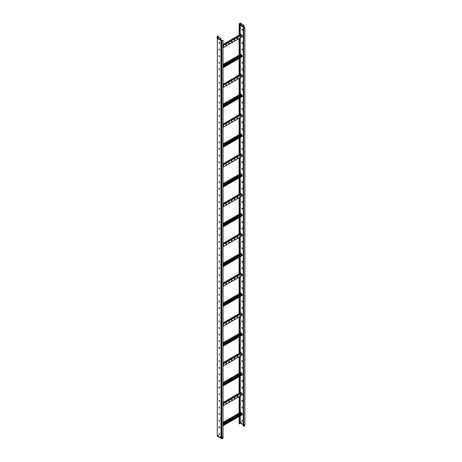 <?xml version="1.0" encoding="UTF-8"?>
<svg xmlns="http://www.w3.org/2000/svg" width="462" height="462" viewBox="0 0 462 462"><rect width="100%" height="100%" fill="white"/><g stroke="black" fill="none" stroke-linecap="round" stroke-linejoin="round"><path stroke-width="0.69" d="M239.622 30.856L239.951 30.209L239.622 30.359M239.622 30.798L239.905 30.192M239.622 40.8L239.951 40.154L239.622 40.304M239.622 40.743L239.905 40.136M239.622 50.745L239.951 50.098L239.622 50.248M239.622 50.687L239.905 50.081M239.622 60.689L239.951 60.043L239.622 60.193M239.622 60.632L239.905 60.025M239.622 70.634L239.951 69.987L239.622 70.137M239.622 70.576L239.905 69.97M239.622 80.579L239.951 79.932L239.622 80.082M239.622 80.527L239.905 79.92M239.622 90.529L239.951 89.876L239.622 90.032M239.622 90.471L239.905 89.865M239.622 100.473L239.951 99.827L239.622 99.977M239.622 100.416L239.905 99.809M239.622 110.418L239.951 109.771L239.622 109.921M239.622 110.36L239.905 109.754M239.622 120.363L239.951 119.716L239.622 119.866M239.622 120.305L239.905 119.698M239.622 130.307L239.951 129.66L239.622 129.81M239.622 130.249L239.905 129.643M239.622 140.252L239.951 139.605L239.622 139.755M239.622 140.2L239.905 139.588M239.622 150.202L239.951 149.549L239.622 149.705M239.622 150.144L239.905 149.538M239.622 160.147L239.951 159.5L239.622 159.65M239.622 160.089L239.905 159.482M239.622 170.091L239.951 169.444L239.622 169.594M239.622 170.033L239.905 169.427M239.622 180.036L239.951 179.389L239.622 179.539M239.622 179.978L239.905 179.372M239.622 189.98L239.951 189.333L239.622 189.484M239.622 189.922L239.905 189.316M239.622 199.925L239.951 199.278L239.622 199.428M239.622 199.873L239.905 199.261M239.622 209.869L239.951 209.222L239.622 209.378M239.622 209.817L239.905 209.211M239.622 219.82L239.951 219.173L239.622 219.323M239.622 219.762L239.905 219.155M239.622 229.764L239.951 229.117L239.622 229.268M239.622 229.706L239.905 229.1M239.622 239.709L239.951 239.062L239.622 239.212M239.622 239.651L239.905 239.045M239.622 249.653L239.951 249.006L239.622 249.157M239.622 249.595L239.905 248.989M239.622 259.598L239.951 258.951L239.622 259.101M239.622 259.54L239.905 258.934M239.622 269.542L239.951 268.896L239.622 269.051M239.622 269.49L239.905 268.884M239.622 279.493L239.951 278.84L239.622 278.996M239.622 279.435L239.905 278.829M239.622 289.437L239.951 288.79L239.622 288.941M239.622 289.379L239.905 288.773M239.622 299.382L239.951 298.735L239.622 298.885M239.622 299.324L239.905 298.718M239.622 309.326L239.951 308.68L239.622 308.83M239.622 309.269L239.905 308.662M239.622 319.271L239.951 318.624L239.622 318.774M239.622 319.213L239.905 318.607M239.622 329.215L239.951 328.569L239.622 328.719M239.622 329.163L239.905 328.557M239.622 339.166L239.951 338.513L239.622 338.669M239.622 339.108L239.905 338.502M239.622 349.11L239.951 348.464L239.622 348.614M239.622 349.053L239.905 348.446M239.622 359.055L239.951 358.408L239.622 358.558M239.622 358.997L239.905 358.391M239.622 368.999L239.951 368.353L239.622 368.503M239.622 368.942L239.905 368.335M239.622 378.944L239.951 378.297L239.622 378.447M239.622 378.886L239.905 378.28M239.622 388.889L239.951 388.242L239.622 388.392M239.622 388.837L239.905 388.224M239.622 398.839L239.951 398.186L239.622 398.342M239.622 398.781L239.905 398.175M239.622 408.783L239.951 408.137L239.622 408.287M239.622 408.726L239.905 408.119M239.622 418.728L239.951 418.081L239.622 418.231M239.622 418.67L239.905 418.064M242.348 420.616L241.834 420.316L242.273 421.511L242.348 420.616M242.348 413.987L241.834 413.686L242.273 414.882L242.348 413.987M242.348 407.357L241.834 407.057L242.273 408.252L242.348 407.357M242.348 400.721L241.834 400.427L242.273 401.622L242.348 400.721M242.348 394.092L241.834 393.797L242.273 394.993L242.348 394.092M242.348 387.462L241.834 387.168L242.273 388.357L242.348 387.462M242.348 380.832L241.834 380.532L242.273 381.728L242.348 380.832M242.348 374.203L241.834 373.902L242.273 375.098L242.348 374.203M242.348 367.573L241.834 367.273L242.273 368.468L242.348 367.573M242.348 360.943L241.834 360.643L242.273 361.838L242.348 360.943M242.348 354.314L241.834 354.013L242.273 355.209L242.348 354.314M242.348 347.684L241.834 347.384L242.273 348.579L242.348 347.684M242.348 341.048L241.834 340.754L242.273 341.949L242.348 341.048M242.348 334.419L241.834 334.124L242.273 335.32L242.348 334.419M242.348 327.789L241.834 327.494L242.273 328.684L242.348 327.789M242.348 321.159L241.834 320.859L242.273 322.054L242.348 321.159M242.348 314.53L241.834 314.229L242.273 315.425L242.348 314.53M242.348 307.9L241.834 307.6L242.273 308.795L242.348 307.9M242.348 301.27L241.834 300.97L242.273 302.165L242.348 301.27M242.348 294.64L241.834 294.34L242.273 295.536L242.348 294.64M242.348 288.011L241.834 287.711L242.273 288.906L242.348 288.011M242.348 281.375L241.834 281.081L242.273 282.276L242.348 281.375M242.348 274.746L241.834 274.451L242.273 275.647L242.348 274.746M242.348 268.116L241.834 267.821L242.273 269.017L242.348 268.116M242.348 261.486L241.834 261.192L242.273 262.381L242.348 261.486M242.348 254.857L241.834 254.556L242.273 255.752L242.348 254.857M242.348 248.227L241.834 247.927L242.273 249.122L242.348 248.227M242.348 241.597L241.834 241.297L242.273 242.492L242.348 241.597M242.348 234.967L241.834 234.667L242.273 235.863L242.348 234.967M242.348 228.338L241.834 228.037L242.273 229.233L242.348 228.338M242.348 221.708L241.834 221.408L242.273 222.603L242.348 221.708M242.348 215.073L241.834 214.778L242.273 215.973L242.348 215.073M242.348 208.443L241.834 208.148L242.273 209.344L242.348 208.443M242.348 201.813L241.834 201.519L242.273 202.708L242.348 201.813M242.348 195.183L241.834 194.883L242.273 196.079L242.348 195.183M242.348 188.554L241.834 188.253L242.273 189.449L242.348 188.554M242.348 181.924L241.834 181.624L242.273 182.819L242.348 181.924M242.348 175.294L241.834 174.994L242.273 176.189L242.348 175.294M242.348 168.665L241.834 168.364L242.273 169.56L242.348 168.665M242.348 162.035L241.834 161.735L242.273 162.93L242.348 162.035M242.348 155.399L241.834 155.105L242.273 156.3L242.348 155.399M242.348 148.77L241.834 148.475L242.273 149.671L242.348 148.77M242.348 142.14L241.834 141.846L242.273 143.041L242.348 142.14M242.348 135.51L241.834 135.21L242.273 136.405L242.348 135.51M242.348 128.881L241.834 128.58L242.273 129.776L242.348 128.881M242.348 122.251L241.834 121.951L242.273 123.146L242.348 122.251M242.348 115.621L241.834 115.321L242.273 116.516L242.348 115.621M242.348 108.992L241.834 108.691L242.273 109.887L242.348 108.992M242.348 102.362L241.834 102.062L242.273 103.257L242.348 102.362M242.348 95.732L241.834 95.432L242.273 96.627L242.348 95.732M242.348 89.097L241.834 88.802L242.273 89.998L242.348 89.097M242.348 82.467L241.834 82.172L242.273 83.368L242.348 82.467M242.348 75.837L241.834 75.543L242.273 76.732L242.348 75.837M242.348 69.208L241.834 68.907L242.273 70.103L242.348 69.208M242.348 62.578L241.834 62.278L242.273 63.473L242.348 62.578M242.348 55.948L241.834 55.648L242.273 56.843L242.348 55.948M242.348 49.319L241.834 49.018L242.273 50.214L242.348 49.319M242.348 42.689L241.834 42.389L242.273 43.584L242.348 42.689M242.348 36.059L241.834 35.759L242.273 36.954L242.348 36.059M242.348 29.424L241.834 29.129L242.273 30.325L242.348 29.424M240.257 34.517L240.257 25.294L239.252 25.774L239.183 23.718L240.257 23.1L244.023 25.271L243.867 27.425M239.501 24.763L239.945 24.122M239.252 25.774L239.622 26.057L239.281 25.86L239.252 23.758L240.257 23.181L240.257 25.294L243.867 27.379M239.501 24.844L240.015 24.082L239.501 24.844M241.037 24.324L241.366 25.035M244 27.229L244.023 25.271M243.434 26.109L242.92 25.427L242.92 25.889M242.989 25.468L242.989 25.849M241.366 25.115L240.968 24.284L241.366 25.115M240.257 23.181L243.953 25.312M243.243 28.101L243.699 28.367L244.848 27.703L244.848 425.641L243.699 426.305L243.243 426.039L243.243 28.101L244.675 27.703L243.867 27.235M244.075 425.294L244.392 424.613M243.699 426.305L243.699 28.367M244.479 424.561L244.075 425.392L244.479 424.561M244.848 27.703L240.257 25.04L239.252 25.624M243.243 424.809L240.257 423.088L240.257 415.829M239.622 423.452L240.257 423.088M239.882 422.008L239.622 422.655M239.108 25.86L239.108 35.176M239.108 38.565L239.108 55.07M239.108 58.455L239.108 74.96M239.108 78.344L239.108 94.849M239.108 98.239L239.108 114.743M239.108 118.128L239.108 134.633M239.108 138.017L239.108 154.522M239.108 157.912L239.108 174.417M239.108 177.801L239.108 194.306M239.108 197.69L239.108 214.195M239.108 217.585L239.108 234.09M239.108 237.474L239.108 253.979M239.108 257.363L239.108 273.868M239.108 277.258L239.108 293.763M239.108 297.147L239.108 313.652M239.108 317.036L239.108 333.541M239.108 336.931L239.108 353.436M239.108 356.82L239.108 373.325M239.108 376.709L239.108 393.214M239.108 396.604L239.108 413.103M239.108 416.493L239.108 423.648L239.622 423.85L239.622 416.193M239.622 422.753L239.969 422.557L239.969 421.962L239.622 422.158M240.257 412.445L240.257 395.94M240.257 392.55L240.257 376.045M240.257 372.661L240.257 356.156M240.257 352.772L240.257 336.267M240.257 332.877L240.257 316.372M240.257 312.988L240.257 296.483M240.257 293.099L240.257 276.594M240.257 273.204L240.257 256.699M240.257 253.315L240.257 236.81M240.257 233.425L240.257 216.921M240.257 213.531L240.257 197.031M240.257 193.642L240.257 177.137M240.257 173.752L240.257 157.247M240.257 153.863L240.257 137.358M240.257 133.968L240.257 117.464M240.257 114.079L240.257 97.574M240.257 94.19L240.257 77.685M240.257 74.295L240.257 57.79M240.257 54.406L240.257 37.901M240.823 422.649L241.337 422.949L240.91 422.239M243.243 423.515L242.891 423.313L243.243 424.116M242.307 421.477L241.955 420.131M242.307 414.847L241.955 413.502M242.307 408.217L241.955 406.872M242.307 401.588L241.955 400.242M242.307 394.958L241.955 393.612M242.307 388.328L241.955 386.983M242.307 381.693L241.955 380.353M242.307 375.063L241.955 373.723M242.307 368.433L241.955 367.088M242.307 361.804L241.955 360.458M242.307 355.174L241.955 353.828M242.307 348.544L241.955 347.199M242.307 341.915L241.955 340.569M242.307 335.285L241.955 333.939M242.307 328.655L241.955 327.31M242.307 322.026L241.955 320.68M242.307 315.39L241.955 314.05M242.307 308.76L241.955 307.421M242.307 302.131L241.955 300.785M242.307 295.501L241.955 294.155M242.307 288.871L241.955 287.526M242.307 282.242L241.955 280.896M242.307 275.612L241.955 274.266M242.307 268.982L241.955 267.637M242.307 262.352L241.955 261.007M242.307 255.717L241.955 254.377M242.307 249.087L241.955 247.748M242.307 242.458L241.955 241.112M242.307 235.828L241.955 234.482M242.307 229.198L241.955 227.853M242.307 222.569L241.955 221.223M242.307 215.939L241.955 214.593M242.307 209.309L241.955 207.964M242.307 202.679L241.955 201.334M242.307 196.05L241.955 194.704M242.307 189.414L241.955 188.074M242.307 182.785L241.955 181.445M242.307 176.155L241.955 174.809M242.307 169.525L241.955 168.18M242.307 162.895L241.955 161.55M242.307 156.266L241.955 154.92M242.307 149.636L241.955 148.29M242.307 143.006L241.955 141.661M242.307 136.377L241.955 135.031M242.307 129.741L241.955 128.401M242.307 123.111L241.955 121.772M242.307 116.482L241.955 115.136M242.307 109.852L241.955 108.506M242.307 103.222L241.955 101.877M242.307 96.593L241.955 95.247M242.307 89.963L241.955 88.617M242.307 83.333L241.955 81.988M242.307 76.704L241.955 75.358M242.307 70.074L241.955 68.728M242.307 63.438L241.955 62.099M242.307 56.809L241.955 55.463M242.307 50.179L241.955 48.833M242.307 43.549L241.955 42.204M242.307 36.92L241.955 35.574M241.337 422.851L240.91 422.603M243.243 424.018L242.977 423.365M242.307 30.29L241.955 28.944M239.541 26.109L239.541 34.927M239.541 38.317L239.541 54.822M239.541 58.206L239.541 74.711M239.541 78.095L239.541 94.6M239.541 97.99L239.541 114.495M239.541 117.879L239.541 134.384M239.541 137.768L239.541 154.273M239.541 157.663L239.541 174.168M239.541 177.552L239.541 194.057M239.541 197.441L239.541 213.946M239.541 217.336L239.541 233.905M239.541 237.225L239.541 253.8M239.541 257.115L239.541 273.689M239.541 277.009L239.541 293.578M239.541 296.899L239.541 313.473M239.541 316.788L239.541 333.362M239.541 336.683L239.541 353.251M239.541 356.572L239.541 373.146M239.541 376.461L239.541 393.035M239.541 396.35L239.541 412.924M239.541 416.245L239.541 423.897M239.622 26.057L239.622 34.881M239.622 38.265L239.622 54.77M239.622 58.154L239.622 74.659M239.622 78.049L239.622 94.554M239.622 97.938L239.622 114.443M239.622 117.827L239.622 134.332M239.622 137.722L239.622 154.227M239.622 157.611L239.622 174.116M239.622 177.5L239.622 194.005M239.622 197.395L239.622 213.9M239.622 217.284L239.622 233.859M239.622 237.173L239.622 253.748M239.622 257.068L239.622 273.637M239.622 276.957L239.622 293.532M239.622 296.847L239.622 313.421M239.622 316.741L239.622 333.31M239.622 336.631L239.622 353.205M239.622 356.52L239.622 373.094M239.622 376.414L239.622 392.983M239.622 396.304L239.622 412.878M241.632 37.035L223.03 47.777L241.591 37.127L241.632 34.979L240.598 34.384M237.214 38.825L237.612 38.594L237.555 37.936L237.214 38.825M240.026 37.203L240.431 36.972L240.367 36.307L240.026 37.203M234.401 40.454L234.742 39.559L234.401 40.454M231.583 42.077L231.988 41.846L231.93 41.182L231.583 42.077M228.771 43.699L229.175 43.468L229.117 42.81L228.771 43.699M225.958 45.322L226.363 45.091L226.299 44.433L225.958 45.322M223.146 46.951L223.544 46.72L223.487 46.056L223.146 46.951M237.508 37.919L237.237 38.924M240.321 36.296L240.049 37.295M234.69 39.547L234.425 40.546M231.878 41.17L231.606 42.169M229.065 42.793L228.794 43.792M226.253 44.421L225.982 45.42M223.441 46.044L223.169 47.043M241.632 76.819L223.03 87.561L241.591 76.911L241.632 74.763L240.598 74.168M237.214 78.609L237.612 78.378L237.555 77.714L237.214 78.609M240.026 76.987L240.431 76.75L240.367 76.091L240.026 76.987M234.401 80.232L234.8 80.001L234.742 79.343L234.401 80.232M231.583 81.861L231.988 81.624L231.93 80.965L231.583 81.861M228.771 83.483L229.175 83.252L229.117 82.588L228.771 83.483M225.958 85.106L226.363 84.875L226.299 84.217L225.958 85.106M223.146 86.729L223.544 86.498L223.487 85.84L223.146 86.729M237.508 77.703L237.237 78.702M240.321 76.08L240.049 77.079M234.69 79.325L234.425 80.324M231.878 80.954L231.606 81.953M229.065 82.577L228.794 83.576M226.253 84.2L225.982 85.199M223.441 85.822L223.169 86.827M241.632 116.603L223.03 127.339L241.591 116.695L241.632 114.547L240.598 113.947M237.214 118.393L237.555 117.498L237.214 118.393M240.026 116.765L240.431 116.534L240.367 115.875L240.026 116.765M234.401 120.016L234.8 119.785L234.742 119.121L234.401 120.016M231.583 121.639L231.988 121.408L231.93 120.749L231.583 121.639M228.771 123.262L229.175 123.031L229.117 122.372L228.771 123.262M225.958 124.89L226.363 124.659L226.299 123.995L225.958 124.89M223.146 126.513L223.544 126.282L223.487 125.618L223.146 126.513M237.508 117.487L237.237 118.486M240.321 115.858L240.049 116.863M234.69 119.109L234.425 120.108M231.878 120.732L231.606 121.731M229.065 122.361L228.794 123.36M226.253 123.983L225.982 124.983M223.441 125.606L223.169 126.605M241.632 156.381L223.03 167.123L241.591 156.474L241.632 154.325L240.598 153.731M237.214 158.171L237.612 157.94L237.555 157.282L237.214 158.171M240.026 156.549L240.431 156.318L240.367 155.654L240.026 156.549M234.401 159.794L234.8 159.563L234.742 158.905L234.401 159.794M231.583 161.423L231.988 161.192L231.93 160.528L231.583 161.423M228.771 163.046L229.175 162.815L229.117 162.15L228.771 163.046M225.958 164.668L226.363 164.437L226.299 163.779L225.958 164.668M223.146 166.297L223.487 165.402L223.146 166.297M237.508 157.265L237.237 158.264M240.321 155.642L240.049 156.641M234.69 158.893L234.425 159.892M231.878 160.516L231.606 161.515M229.065 162.139L228.794 163.138M226.253 163.762L225.982 164.767M223.441 165.39L223.169 166.389M241.632 196.165L223.03 206.907L241.591 196.258L241.632 194.109L240.598 193.514M237.214 197.955L237.612 197.724L237.555 197.06L237.214 197.955M240.026 196.333L240.431 196.096L240.367 195.438L240.026 196.333M234.401 199.578L234.8 199.347L234.742 198.689L234.401 199.578M231.583 201.201L231.988 200.97L231.93 200.312L231.583 201.201M228.771 202.83L229.175 202.599L229.117 201.934L228.771 202.83M225.958 204.452L226.363 204.221L226.299 203.557L225.958 204.452M223.146 206.075L223.544 205.844L223.487 205.186L223.146 206.075M237.508 197.049L237.237 198.048M240.321 195.426L240.049 196.425M234.69 198.672L234.425 199.671M231.878 200.3L231.606 201.299M229.065 201.923L228.794 202.922M226.253 203.546L225.982 204.545M223.441 205.168L223.169 206.168M241.632 235.949L223.03 246.685L241.591 236.042L241.632 233.893L240.598 233.293M237.214 237.734L237.612 237.503L237.555 236.844L237.214 237.734M240.026 236.111L240.431 235.88L240.367 235.222L240.026 236.111M234.401 239.362L234.8 239.131L234.742 238.467L234.401 239.362M231.583 240.985L231.988 240.754L231.93 240.09L231.583 240.985M228.771 242.608L229.175 242.377L229.117 241.718L228.771 242.608M225.958 244.236L226.363 244L226.299 243.341L225.958 244.236M223.146 245.859L223.544 245.628L223.487 244.964L223.146 245.859M237.508 236.833L237.237 237.832M240.321 235.204L240.049 236.203M234.69 238.456L234.425 239.455M231.878 240.078L231.606 241.077M229.065 241.701L228.794 242.706M226.253 243.33L225.982 244.329M223.441 244.952L223.169 245.951M241.632 56.93L223.03 67.671L241.632 56.93L241.551 56.416L223.03 67.106M241.089 56.682L240.685 55.885M240.598 54.273L241.493 54.626L241.632 55.336L223.03 66.078M219.034 69.514L219.467 69.26M223.03 67.204L241.632 56.462M219.034 69.41L219.467 69.161L219.392 70.057L218.948 68.861L219.467 69.156M241.632 96.708L223.03 107.45L241.632 96.708L241.551 96.194L223.03 106.889M241.089 96.46L240.685 95.663M240.598 94.057L241.493 94.404L241.632 95.12L223.03 105.862M219.034 109.292L219.467 109.044M223.03 106.988L241.632 96.246M219.034 109.194L219.467 108.945L219.392 109.835L218.948 108.639L219.467 108.94M241.632 136.492L223.03 147.234L241.632 136.492L241.551 135.978L223.03 146.668M241.089 136.244L240.685 135.447M240.598 133.841L241.493 134.188L241.632 134.898L223.03 145.64M219.034 149.076L219.467 148.828M223.03 146.766L241.632 136.03M219.034 148.978L219.467 148.729L219.392 149.619L218.948 148.423L219.467 148.724M241.632 176.276L223.03 187.012L241.632 176.276L241.551 175.762L223.03 186.452M241.089 176.022L240.685 175.231M240.598 173.62L241.493 173.972L241.632 174.682L223.03 185.424M219.034 188.854L219.467 188.606M223.03 186.55L241.632 175.808M219.034 188.756L219.467 188.508L219.392 189.403L218.948 188.207L219.467 188.502M241.632 216.054L223.03 226.796L241.632 216.054L241.551 215.54L223.03 226.236M241.089 215.806L240.685 215.009M240.598 213.404L241.493 213.75L241.632 214.466L223.03 225.208M219.034 228.638L219.467 228.39M223.03 226.334L241.632 215.592M219.034 228.54L219.467 228.292L219.392 229.181L218.948 227.985L219.467 228.286M241.632 255.838L223.03 266.58L241.632 255.838L241.551 255.324L223.03 266.014M241.089 255.59L240.685 254.793M240.598 253.188L241.493 253.534L241.632 254.244L223.03 264.986M219.034 268.422L219.467 268.174M223.03 266.112L241.632 255.37M219.034 268.324L219.467 268.07L219.392 268.965L218.948 267.769L219.467 268.07M241.632 275.727L223.03 286.469L241.591 275.82L241.632 273.671L240.598 273.077M237.214 277.518L237.612 277.287L237.555 276.628L237.214 277.518M240.026 275.895L240.431 275.664L240.367 275L240.026 275.895M234.401 279.14L234.8 278.909L234.742 278.251L234.401 279.14M231.583 280.769L231.988 280.538L231.93 279.874L231.583 280.769M228.771 282.392L229.175 282.161L229.117 281.497L228.771 282.392M225.958 284.014L226.363 283.784L226.299 283.125L225.958 284.014M223.146 285.643L223.487 284.748L223.146 285.643M237.508 276.611L237.237 277.61M240.321 274.988L240.049 275.987M234.69 278.24L234.425 279.239M231.878 279.862L231.606 280.861M229.065 281.485L228.794 282.484M226.253 283.108L225.982 284.107M223.441 284.736L223.169 285.735M241.632 315.511L223.03 326.253L241.591 315.604L241.632 313.455L240.598 312.861M237.214 317.302L237.612 317.071L237.555 316.406L237.214 317.302M240.026 315.673L240.431 315.442L240.367 314.784L240.026 315.673M234.401 318.924L234.8 318.693L234.742 318.029L234.401 318.924M231.583 320.547L231.988 320.316L231.93 319.658L231.583 320.547M228.771 322.176L229.175 321.939L229.117 321.281L228.771 322.176M225.958 323.798L226.363 323.567L226.299 322.903L225.958 323.798M223.146 325.421L223.544 325.19L223.487 324.532L223.146 325.421M237.508 316.395L237.237 317.394M240.321 314.772L240.049 315.771M234.69 318.018L234.425 319.017M231.878 319.64L231.606 320.645M229.065 321.269L228.794 322.268M226.253 322.892L225.982 323.891M223.441 324.515L223.169 325.514M241.632 355.29L223.03 366.031L241.591 355.388L241.632 353.239L240.598 352.639M237.214 357.08L237.612 356.849L237.555 356.19L237.214 357.08M240.026 355.457L240.431 355.226L240.367 354.568L240.026 355.457M234.401 358.708L234.742 357.813L234.401 358.708M231.583 360.331L231.988 360.1L231.93 359.436L231.583 360.331M228.771 361.954L229.175 361.723L229.117 361.065L228.771 361.954M225.958 363.582L226.363 363.346L226.299 362.687L225.958 363.582M223.146 365.205L223.544 364.974L223.487 364.31L223.146 365.205M237.508 356.179L237.237 357.178M240.321 354.55L240.049 355.549M234.69 357.802L234.425 358.801M231.878 359.424L231.606 360.424M229.065 361.047L228.794 362.046M226.253 362.676L225.982 363.675M223.441 364.299L223.169 365.298M241.632 395.074L223.03 405.815L241.591 395.166L241.632 393.018L240.598 392.423M237.214 396.864L237.612 396.633L237.555 395.969L237.214 396.864M240.026 395.241L240.431 395.01L240.367 394.346L240.026 395.241M234.401 398.487L234.8 398.256L234.742 397.597L234.401 398.487M231.583 400.115L231.988 399.878L231.93 399.22L231.583 400.115M228.771 401.738L229.175 401.507L229.117 400.843L228.771 401.738M225.958 403.361L226.363 403.13L226.299 402.471L225.958 403.361M223.146 404.983L223.544 404.752L223.487 404.094L223.146 404.983M237.508 395.957L237.237 396.956M240.321 394.334L240.049 395.333M234.69 397.58L234.425 398.585M231.878 399.208L231.606 400.207M229.065 400.831L228.794 401.83M226.253 402.454L225.982 403.453M223.441 404.083L223.169 405.082M241.632 295.616L223.03 306.358L241.632 295.616L241.551 295.103L223.03 305.798M241.089 295.368L240.685 294.577M240.598 292.966L241.493 293.312L241.632 294.028L223.03 304.77M219.034 308.2L219.467 307.952M223.03 305.896L241.632 295.154M219.034 308.102L219.467 307.854M241.632 335.4L223.03 346.142L241.632 335.4L241.551 334.886L223.03 345.576M241.089 335.152L240.685 334.355M240.598 332.75L241.493 333.096L241.632 333.812L223.03 344.548M219.034 347.984L219.467 347.736M223.03 345.68L241.632 334.938M219.034 347.886L219.467 347.638L219.392 348.527L218.948 347.332L219.467 347.632M241.632 375.184L223.03 385.926L241.632 375.184L241.551 374.67L223.03 385.36M241.089 374.936L240.685 374.139M240.598 372.528L241.493 372.88L241.632 373.591L223.03 384.332M219.034 387.768L219.467 387.52M223.03 385.458L241.632 374.717M219.034 387.664L219.467 387.416L219.392 388.311L218.948 387.116L219.467 387.416M241.632 414.963L223.03 425.704L241.632 414.963L241.551 414.449L223.03 425.144M241.089 414.714L240.685 413.923M240.598 412.312L241.493 412.658L241.632 413.374L223.03 424.116M219.034 427.546L219.467 427.298M223.03 425.242L241.632 414.501M219.034 427.448L219.467 427.2L219.392 428.089L218.948 426.9L219.467 427.194M218.948 433.529L219.467 433.824L219.392 434.725L218.948 433.529L219.427 434.69M219.075 426.715L219.427 428.06M218.948 420.264L219.467 420.564L219.392 421.459L218.948 420.264L219.427 421.425M218.948 413.634L219.467 413.935L219.392 414.83L218.948 413.634L219.427 414.795M218.948 407.005L219.467 407.305L219.392 408.2L218.948 407.005L219.427 408.165M218.948 400.375L219.467 400.675L219.392 401.57L218.948 400.375L219.427 401.536M218.948 393.745L219.467 394.046L219.392 394.941L218.948 393.745L219.427 394.906M219.075 386.931L219.427 388.276M218.948 380.486L219.467 380.78L219.392 381.681L218.948 380.486L219.427 381.647M218.948 373.856L219.467 374.151L219.392 375.052L218.948 373.856L219.427 375.017M218.948 367.226L219.467 367.521L219.392 368.416L218.948 367.226L219.427 368.387M218.948 360.591L219.467 360.891L219.392 361.786L218.948 360.591L219.427 361.758M218.948 353.961L219.467 354.262L219.392 355.157L218.948 353.961L219.427 355.122M219.075 347.153L219.427 348.492M218.948 340.702L219.467 341.002L219.392 341.897L218.948 340.702L219.427 341.863M218.948 334.072L219.467 334.373L219.392 335.268L218.948 334.072L219.427 335.233M218.948 327.442L219.467 327.743L219.392 328.638L218.948 327.442L219.427 328.603M218.948 320.813L219.467 321.107L219.392 322.008L218.948 320.813L219.427 321.974M218.948 314.183L219.467 314.478L219.392 315.379L218.948 314.183L219.427 315.344M218.948 307.553L219.467 307.848L219.392 308.749L218.948 307.553L219.427 308.714M218.948 300.924L219.467 301.218L219.392 302.113L218.948 300.924L219.427 302.084M218.948 294.288L219.467 294.589L219.392 295.484L218.948 294.288L219.427 295.449M218.948 287.659L219.467 287.959L219.392 288.854L218.948 287.659L219.427 288.819M218.948 281.029L219.467 281.329L219.392 282.224L218.948 281.029L219.427 282.19M218.948 274.399L219.467 274.699L219.392 275.595L218.948 274.399L219.427 275.56M219.075 267.585L219.427 268.93M218.948 261.14L219.467 261.44L219.392 262.335L218.948 261.14L219.427 262.3M218.948 254.51L219.467 254.805L219.392 255.705L218.948 254.51L219.427 255.671M218.948 247.88L219.467 248.175L219.392 249.076L218.948 247.88L219.427 249.041M218.948 241.251L219.467 241.545L219.392 242.44L218.948 241.251L219.427 242.411M218.948 234.615L219.467 234.915L219.392 235.811L218.948 234.615L219.427 235.782M219.075 227.806L219.427 229.146M218.948 221.356L219.467 221.656L219.392 222.551L218.948 221.356L219.427 222.517M218.948 214.726L219.467 215.026L219.392 215.921L218.948 214.726L219.427 215.887M218.948 208.096L219.467 208.397L219.392 209.292L218.948 208.096L219.427 209.257M218.948 201.467L219.467 201.767L219.392 202.662L218.948 201.467L219.427 202.627M218.948 194.837L219.467 195.131L219.392 196.032L218.948 194.837L219.427 195.998M219.075 188.022L219.427 189.368M218.948 181.578L219.467 181.872L219.392 182.773L218.948 181.578L219.427 182.738M218.948 174.942L219.467 175.242L219.392 176.138L218.948 174.942L219.427 176.109M218.948 168.312L219.467 168.613L219.392 169.508L218.948 168.312L219.427 169.473M218.948 161.683L219.467 161.983L219.392 162.878L218.948 161.683L219.427 162.843M218.948 155.053L219.467 155.353L219.392 156.248L218.948 155.053L219.427 156.214M219.075 148.238L219.427 149.584M218.948 141.794L219.467 142.094L219.392 142.989L218.948 141.794L219.427 142.954M218.948 135.164L219.467 135.464L219.392 136.359L218.948 135.164L219.427 136.325M218.948 128.534L219.467 128.829L219.392 129.73L218.948 128.534L219.427 129.695M218.948 121.904L219.467 122.199L219.392 123.1L218.948 121.904L219.427 123.065M218.948 115.275L219.467 115.569L219.392 116.464L218.948 115.275L219.427 116.436M219.075 108.46L219.427 109.8M218.948 102.01L219.467 102.31L219.392 103.205L218.948 102.01L219.427 103.17M218.948 95.38L219.467 95.68L219.392 96.575L218.948 95.38L219.427 96.541M218.948 88.75L219.467 89.05L219.392 89.946L218.948 88.75L219.427 89.911M218.948 82.12L219.467 82.421L219.392 83.316L218.948 82.12L219.427 83.281M218.948 75.491L219.467 75.791L219.392 76.686L218.948 75.491L219.427 76.652M219.075 68.676L219.427 70.022M218.948 62.231L219.467 62.526L219.392 63.427L218.948 62.231L219.427 63.392M218.948 55.602L219.467 55.896L219.392 56.791L218.948 55.602L219.427 56.762M218.948 48.966L219.467 49.267L219.392 50.162L218.948 48.966L219.427 50.133M218.948 42.337L219.467 42.637L219.392 43.532L218.948 42.337L219.427 43.497M218.295 37.018L218.295 35.857L217.152 36.44L217.152 38.3L220.917 40.477L220.986 38.571L220.986 40.442L221.725 40.529M218.295 35.857L217.29 36.44L220.986 38.571M220.986 40.442L221.142 438.415L217.29 436.249L217.29 38.444L220.986 40.442M217.931 37.584L218.33 38.415L217.931 37.584M217.152 36.44L220.917 38.612M219.883 39.189L219.883 38.727L220.397 39.022L220.397 39.489L219.952 38.768M218.33 38.334L218 37.624M219.952 39.149L220.397 39.409M223.03 40.298L221.673 40.841L221.881 438.9L223.03 438.236L223.03 40.298L222.569 40.032L222.857 40.298L221.725 40.743M222.569 437.208L222.257 437.889M222.482 40.084L222.482 40.517M222.482 437.26L222.482 437.757M222.257 437.393L222.655 437.162L222.257 437.988L222.257 437.393M221.881 438.9L221.881 40.962M221.673 40.841L221.673 438.779M221.604 40.743L221.142 40.477M221.604 438.467L221.142 438.415M218.122 435.868L218.457 435.695L218.457 436.163L217.943 435.4L218.457 435.695M218.029 435.447L218.457 436.059M220.091 436.573L220.409 437.254M220.01 437.121L220.01 436.526L220.409 436.757L220.409 437.352L220.091 437.069M220.986 438.38L220.917 40.477M217.227 38.404L220.952 40.558L217.152 38.3M217.931 38.184L218.33 37.953M244.103 27.61L244.103 28.032M244.103 424.78L244.103 425.277M239.27 25.676L240.257 25.11L243.901 27.212M239.322 25.768L240.257 25.231L243.867 27.316M240.742 34.303L223.03 44.531M241.493 34.731L223.03 45.392M241.632 34.979L223.03 45.721M219.467 49.838L219.179 50L219.467 49.838M240.344 36.689L240.026 36.873M237.532 38.311L237.214 38.496M234.713 39.94L234.401 40.119M231.901 41.563L231.583 41.742M229.088 43.185L228.771 43.37M226.276 44.808L225.958 44.993M223.464 46.437L223.146 46.616M240.344 36.821L240.026 37.006M237.532 38.444L237.214 38.629M234.713 40.073L234.401 40.252M231.901 41.696L231.583 41.875M229.088 43.318L228.771 43.503M226.276 44.941L225.958 45.126M223.464 46.57L223.146 46.749M240.742 74.082L223.03 84.309M241.493 74.515L223.03 85.175M241.632 74.763L223.03 85.505M219.467 89.616L219.179 89.784L219.467 89.616M240.344 76.473L240.026 76.652M237.532 78.095L237.214 78.28M234.713 79.718L234.401 79.903M231.901 81.347L231.583 81.526M229.088 82.969L228.771 83.148M226.276 84.592L225.958 84.777M223.464 86.215L223.146 86.4M240.344 76.605L240.026 76.784M237.532 78.228L237.214 78.407M234.713 79.851L234.401 80.036M231.901 81.474L231.583 81.659M229.088 83.102L228.771 83.281M226.276 84.725L225.958 84.91M223.464 86.348L223.146 86.533M240.742 113.866L223.03 124.093M241.493 114.299L223.03 124.954M241.632 114.547L223.03 125.289M219.467 129.4L219.179 129.562L219.467 129.4M240.344 116.251L240.026 116.436M237.532 117.879L237.214 118.058M234.713 119.502L234.401 119.681M231.901 121.125L231.583 121.31M229.088 122.748L228.771 122.932M226.276 124.376L225.958 124.555M223.464 125.999L223.146 126.184M240.344 116.384L240.026 116.568M237.532 118.012L237.214 118.191M234.713 119.635L234.401 119.814M231.901 121.258L231.583 121.442M229.088 122.88L228.771 123.065M226.276 124.509L225.958 124.688M223.464 126.132L223.146 126.317M240.742 153.65L223.03 163.877M241.493 154.077L223.03 164.738M241.632 154.325L223.03 165.067M219.467 169.179L219.179 169.346L219.467 169.179M240.344 156.035L240.026 156.22M237.532 157.657L237.214 157.842M234.713 159.286L234.401 159.465M231.901 160.909L231.583 161.088M229.088 162.532L228.771 162.716M226.276 164.154L225.958 164.339M223.464 165.783L223.146 165.962M240.344 156.168L240.026 156.347M237.532 157.79L237.214 157.975M234.713 159.413L234.401 159.598M231.901 161.042L231.583 161.221M229.088 162.664L228.771 162.849M226.276 164.287L225.958 164.472M223.464 165.916L223.146 166.095M240.742 193.428L223.03 203.655M241.493 193.861L223.03 204.516M241.632 194.109L223.03 204.851M219.467 208.963L219.179 209.13L219.467 208.963M240.344 195.819L240.026 195.998M237.532 197.441L237.214 197.62M234.713 199.064L234.401 199.249M231.901 200.687L231.583 200.872M229.088 202.316L228.771 202.495M226.276 203.938L225.958 204.123M223.464 205.561L223.146 205.746M240.344 195.952L240.026 196.131M237.532 197.574L237.214 197.753M234.713 199.197L234.401 199.382M231.901 200.82L231.583 201.005M229.088 202.448L228.771 202.627M226.276 204.071L225.958 204.256M223.464 205.694L223.146 205.879M240.742 233.212L223.03 243.439M241.493 233.645L223.03 244.3M241.632 233.893L223.03 244.629M219.467 248.747L219.179 248.908L219.467 248.747M240.344 235.597L240.026 235.782M237.532 237.225L237.214 237.404M234.713 238.848L234.401 239.027M231.901 240.471L231.583 240.656M229.088 242.094L228.771 242.279M226.276 243.722L225.958 243.901M223.464 245.345L223.146 245.524M240.344 235.73L240.026 235.915M237.532 237.352L237.214 237.537M234.713 238.981L234.401 239.16M231.901 240.604L231.583 240.789M229.088 242.227L228.771 242.411M226.276 243.855L225.958 244.034M223.464 245.478L223.146 245.657M223.03 65.616L241.632 54.874M223.03 65.281L241.493 54.626M223.03 64.42L240.742 54.193M219.179 69.889L219.467 69.727L219.179 69.889M219.034 69.011L219.346 68.838M223.03 66.707L240.742 56.48M223.03 66.574L240.685 56.381M223.03 105.394L241.632 94.652M223.03 105.065L241.493 94.404M223.03 104.204L240.742 93.977M219.179 109.673L219.467 109.506L219.179 109.673M219.034 108.795L219.346 108.616M223.03 106.491L240.742 96.263M223.03 106.358L240.685 96.165M223.03 145.178L241.632 134.436M223.03 144.843L241.493 134.188M223.03 143.982L240.742 133.755M219.179 149.457L219.467 149.29L219.179 149.457M219.034 148.579L219.346 148.4M223.03 146.269L240.742 136.042M223.03 146.136L240.685 135.944M223.03 184.962L241.632 174.22M223.03 184.627L241.493 173.972M223.03 183.766L240.742 173.539M219.179 189.235L219.467 189.073L219.179 189.235M219.034 188.357L219.346 188.178M223.03 186.053L240.742 175.826M223.03 185.92L240.685 175.727M223.03 224.74L241.632 213.998M223.03 224.411L241.493 213.75M223.03 223.55L240.742 213.323M219.179 229.019L219.467 228.852L219.179 229.019M219.034 228.141L219.346 227.962M223.03 225.837L240.742 215.61M223.03 225.704L240.685 215.506M223.03 264.524L241.632 253.782M223.03 264.189L241.493 253.534M223.03 263.328L240.742 253.101M219.179 268.803L219.467 268.636L219.179 268.803M219.034 267.925L219.346 267.746M223.03 265.615L240.742 255.388M223.03 265.483L240.685 255.29M240.742 272.996L223.03 283.218M241.493 273.423L223.03 284.084M241.632 273.671L223.03 284.413M219.467 288.525L219.179 288.692L219.467 288.525M240.344 275.381L240.026 275.56M237.532 277.004L237.214 277.188M234.713 278.626L234.401 278.811M231.901 280.255L231.583 280.434M229.088 281.878L228.771 282.063M226.276 283.501L225.958 283.685M223.464 285.129L223.146 285.308M240.344 275.514L240.026 275.693M237.532 277.136L237.214 277.321M234.713 278.759L234.401 278.944M231.901 280.388L231.583 280.567M229.088 282.011L228.771 282.195M226.276 283.633L225.958 283.818M223.464 285.262L223.146 285.441M240.742 312.774L223.03 323.002M241.493 313.207L223.03 323.862M241.632 313.455L223.03 324.197M219.467 328.309L219.179 328.476L219.467 328.309M240.344 315.165L240.026 315.344M237.532 316.788L237.214 316.967M234.713 318.41L234.401 318.595M231.901 320.033L231.583 320.218M229.088 321.662L228.771 321.841M226.276 323.284L225.958 323.464M223.464 324.907L223.146 325.092M240.344 315.292L240.026 315.477M237.532 316.92L237.214 317.099M234.713 318.543L234.401 318.728M231.901 320.166L231.583 320.351M229.088 321.795L228.771 321.974M226.276 323.417L225.958 323.596M223.464 325.04L223.146 325.225M240.742 352.558L223.03 362.786M241.493 352.985L223.03 363.646M241.632 353.239L223.03 363.975M219.467 368.093L219.179 368.254L219.467 368.093M240.344 354.943L240.026 355.128M237.532 356.566L237.214 356.751M234.713 358.194L234.401 358.373M231.901 359.817L231.583 360.002M229.088 361.44L228.771 361.625M226.276 363.068L225.958 363.248M223.464 364.691L223.146 364.87M240.344 355.076L240.026 355.261M237.532 356.699L237.214 356.883M234.713 358.327L234.401 358.506M231.901 359.95L231.583 360.135M229.088 361.573L228.771 361.758M226.276 363.201L225.958 363.38M223.464 364.824L223.146 365.003M240.742 392.336L223.03 402.564M241.493 392.769L223.03 403.43M241.632 393.018L223.03 403.759M219.467 407.871L219.179 408.038L219.467 407.871M240.344 394.727L240.026 394.906M237.532 396.35L237.214 396.535M234.713 397.973L234.401 398.157M231.901 399.601L231.583 399.78M229.088 401.224L228.771 401.403M226.276 402.847L225.958 403.031M223.464 404.469L223.146 404.654M240.344 394.86L240.026 395.039M237.532 396.483L237.214 396.667M234.713 398.105L234.401 398.29M231.901 399.734L231.583 399.913M229.088 401.357L228.771 401.536M226.276 402.979L225.958 403.164M223.464 404.602L223.146 404.787M223.03 304.302L241.632 293.566M223.03 303.973L241.493 293.312M223.03 303.112L240.742 292.885M219.179 308.581L219.467 308.42L219.179 308.581M219.034 307.704L219.346 307.525M223.03 305.399L240.742 295.172M223.03 305.267L240.685 295.074M223.03 344.086L241.632 333.345M223.03 343.757L241.493 333.096M223.03 342.891L240.742 332.669M219.179 348.365L219.467 348.198L219.179 348.365M219.034 347.488L219.346 347.308M223.03 345.183L240.742 334.956M223.03 345.05L240.685 334.852M223.03 383.87L241.632 373.129M223.03 383.535L241.493 372.88M223.03 382.675L240.742 372.447M219.179 388.149L219.467 387.982L219.179 388.149M219.034 387.272L219.346 387.092M223.03 384.962L240.742 374.734M223.03 384.829L240.685 374.636M223.03 423.648L241.632 412.907M223.03 423.319L241.493 412.658M223.03 422.459L240.742 412.231M219.179 427.928L219.467 427.766L219.179 427.928M219.034 427.05L219.346 426.871M223.03 424.745L240.742 414.518M223.03 424.613L240.685 414.42M221.471 40.46L221.471 438.398M218.289 37.792L218 37.959M218.33 37.89L218 38.08M240.644 34.292L223.03 44.462M241.591 37.127L223.03 47.846M240.644 74.076L223.03 84.24M241.591 76.911L223.03 87.63M240.644 113.854L223.03 124.024M241.591 116.695L223.03 127.408M240.644 153.638L223.03 163.808M241.591 156.474L223.03 167.192M240.644 193.422L223.03 203.586M241.591 196.258L223.03 206.976M240.644 233.2L223.03 243.37M241.591 236.042L223.03 246.754M223.03 64.351L240.644 54.181M223.03 67.735L241.591 57.022M223.03 104.135L240.644 93.965M223.03 107.519L241.591 96.801M223.03 143.913L240.644 133.749M223.03 147.303L241.591 136.585M223.03 183.697L240.644 173.527M223.03 187.081L241.591 176.368M223.03 223.481L240.644 213.311M223.03 226.865L241.591 216.147M223.03 263.259L240.644 253.089M223.03 266.649L241.591 255.931M240.644 272.984L223.03 283.154M241.591 275.82L223.03 286.538M240.644 312.762L223.03 322.932M241.591 315.604L223.03 326.322M240.644 352.546L223.03 362.716M241.591 355.388L223.03 366.1M240.644 392.33L223.03 402.5M241.591 395.166L223.03 405.884M223.03 303.043L240.644 292.873M223.03 306.427L241.591 295.715M223.03 342.827L240.644 332.657M223.03 346.211L241.591 335.493M223.03 382.605L240.644 372.436M223.03 385.995L241.591 375.277M223.03 422.389L240.644 412.219M223.03 425.773L241.591 415.055"/></g></svg>
